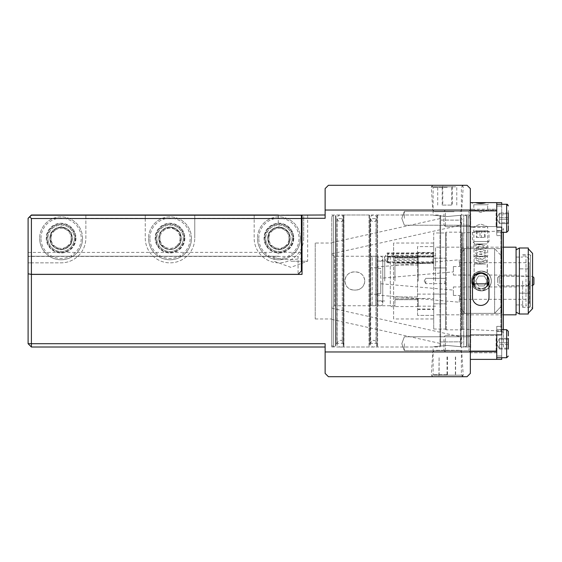 <?xml version="1.0" encoding="UTF-8"?>
<svg xmlns="http://www.w3.org/2000/svg" width="562" height="562" viewBox="0 0 562 562"><rect width="100%" height="100%" fill="white"/><g stroke="black" fill="none" stroke-linecap="round" stroke-linejoin="round"><path stroke-width="0.42" stroke-dasharray="2.81 2.11" d="M447.247 376.709L431.11 376.709L447.247 376.709M447.247 374.714L433.112 374.714L447.247 374.714M447.247 345.475C429.01 347.14 429.01 347.14 447.247 345.475C429.01 347.14 429.01 347.14 447.247 345.475C465.462 347.14 465.505 347.147 447.247 345.475C465.462 347.14 465.505 347.147 447.247 345.475M447.247 185.291L431.11 185.291L447.247 185.291M447.247 187.287L433.112 187.287L447.247 187.287M447.247 216.525C429.031 214.86 428.989 214.853 447.247 216.525C429.031 214.86 428.989 214.853 447.247 216.525C465.484 214.86 465.484 214.86 447.247 216.525C465.484 214.86 465.484 214.86 447.247 216.525M278.26 223.262C282.609 222.833 286.796 224.807 290.807 229.184C292.767 231.846 293.757 234.818 293.778 238.098C293.75 241.393 292.76 244.365 290.807 247.006C286.817 251.376 282.63 253.35 278.26 252.935A14.851 14.851 0 0 1 264.077 238.098A14.851 14.851 0 0 1 278.26 223.262L278.26 215.218M293.778 238.098A14.851 14.851 0 0 1 278.928 252.949A14.851 14.851 0 0 1 264.077 238.098A14.851 14.851 0 0 1 278.928 223.24A14.851 14.851 0 0 1 293.778 238.098M184.87 238.098A14.851 14.851 0 0 1 170.019 252.949A14.851 14.851 0 0 1 155.161 238.098A14.851 14.851 0 0 1 170.019 223.24A14.851 14.851 0 0 1 184.87 238.098A14.851 14.851 0 0 1 170.019 252.949A14.851 14.851 0 0 1 155.161 238.098A14.851 14.851 0 0 1 170.019 223.24A14.851 14.851 0 0 1 184.87 238.098M75.954 238.098A14.851 14.851 0 0 1 61.103 252.949A14.851 14.851 0 0 1 46.253 238.098A14.851 14.851 0 0 1 61.103 223.24A14.851 14.851 0 0 1 75.954 238.098A14.851 14.851 0 0 1 61.103 252.949A14.851 14.851 0 0 1 46.253 238.098A14.851 14.851 0 0 1 61.103 223.24A14.851 14.851 0 0 1 75.954 238.098M290.807 261.197L307.639 261.197L290.807 261.197M355.662 271.924C361.176 272.465 364.204 275.485 364.738 281A9.076 9.076 0 0 0 355.662 271.924L354.011 271.924A9.076 9.076 0 0 0 344.935 281A9.076 9.076 0 0 0 354.011 290.076C348.496 289.535 345.468 286.515 344.935 281C345.468 275.485 348.496 272.465 354.011 271.924L355.662 271.924M470.352 218.295L470.352 226.627L470.352 218.295M468.947 218.295L468.947 211.361L468.947 218.295M404.338 218.295L404.338 211.361L404.338 218.295M470.352 343.705L470.352 352.037L470.352 343.705M468.947 343.705L468.947 350.639L468.947 343.705M404.338 343.705L404.338 350.639L404.338 343.705M315.233 243.044L315.233 318.956L315.233 243.044L331.735 243.044L331.735 318.956L331.735 243.044M315.233 318.956L331.735 318.956M355.662 290.076L354.011 290.076L355.662 290.076A9.076 9.076 0 0 0 364.738 281C364.204 286.515 361.176 289.535 355.662 290.076M470.352 281L470.352 347.007L470.352 281M331.735 281L331.735 347.007L331.735 281M302.033 214.993L307.639 214.993L302.033 214.993L302.033 258.801L290.807 259.56C281.871 259.728 272.092 257.789 274.087 256.244L28.1 256.244L28.1 273.75L28.1 256.42L298.071 256.42L298.071 274.333M307.639 214.993L307.639 261.197L290.807 267.322L273.975 261.197L274.087 256.244L278.26 256.244L278.26 252.935M325.131 214.993L325.131 218.295L325.131 214.993L303.677 214.993L303.677 218.295L325.131 218.295L325.131 210.04L470.352 210.04L470.352 373.407L467.05 376.709L328.433 376.709L325.131 373.407L325.131 351.96L470.352 351.96M85.86 218.295L145.263 218.295L145.263 214.993L85.86 214.993L85.86 238.098A24.756 24.756 0 0 1 61.103 262.847L31.402 262.847L31.402 343.705L325.131 343.705L325.131 351.96M194.768 218.295L194.768 238.098L194.768 214.993L194.768 218.295L254.172 218.295L254.172 214.993L145.263 214.993L145.263 238.098A24.756 24.756 0 0 0 170.019 262.847A24.756 24.756 0 0 0 194.768 238.098A24.756 24.756 0 0 1 170.019 262.847A24.756 24.756 0 0 1 145.263 238.098L145.263 218.295M303.677 218.295L303.677 238.098A24.756 24.756 0 0 1 278.928 262.847A24.756 24.756 0 0 1 254.172 238.098L254.172 218.295M325.131 210.04L325.131 188.593L328.433 185.291L467.05 185.291L470.352 188.593L470.352 210.04M31.402 262.847L28.1 262.847L28.1 218.295L31.402 214.993L85.86 214.993L85.86 238.098A24.756 24.756 0 0 1 61.103 262.847L28.1 262.847L28.1 343.705L31.402 347.007L325.131 347.007M303.677 238.098A24.756 24.756 0 0 1 278.928 262.847A24.756 24.756 0 0 1 254.172 238.098L254.172 214.993L303.677 214.993L303.677 238.098M301.373 270.982L301.373 215.218L31.402 215.218L28.1 218.52L28.1 256.244L278.26 256.244M28.1 343.705L31.402 343.705L31.402 347.007M302.033 258.801L302.033 274.397M489.818 202.615L485.961 202.615L489.818 202.615L487.676 204.765L473.815 204.765L473.815 209.219L470.352 209.219L496.752 209.219L496.752 227.371L496.752 209.219L496.752 227.371L496.752 209.219L487.676 209.219C487.254 210.118 484.943 211.193 480.742 212.436C476.548 211.193 474.237 210.118 473.815 209.219C474.237 210.118 476.541 211.186 480.742 212.436C484.95 211.186 487.261 210.111 487.676 209.219L487.676 204.765L473.815 204.765L471.666 202.615L475.529 202.615L471.666 202.615M474.672 275.415L474.145 276.047L473.815 227.371L470.352 227.371L470.352 209.219L470.352 227.371L470.352 209.219L470.352 227.371L487.676 227.371C487.254 226.472 484.943 225.397 480.742 224.154C476.541 225.397 474.23 226.472 473.815 227.371C474.237 226.472 476.548 225.397 480.749 224.154C484.943 225.397 487.254 226.465 487.676 227.371L487.676 256.244L473.815 256.244L487.676 256.244L474.145 256.37L487.345 256.37L487.092 275.731M487.345 276.054L480.763 272.746L474.145 276.047C473.59 272.317 487.879 272.303 487.345 276.047L487.345 264.056L474.145 264.056L487.345 264.056M331.735 253.764L461.339 225.032L460.264 220.185L461.339 225.032L462.097 219.285L460.447 216.693L460.264 220.185L440.643 220.065L440.643 218.463L331.735 242.608L331.735 253.764L331.735 242.608M331.735 308.236L461.339 336.968L460.264 341.815L461.339 336.968L462.097 342.715L460.447 345.307L460.264 341.815L440.643 341.935L440.643 343.537L331.735 319.392L331.735 308.236L331.735 319.392M445.596 281L445.596 284.302L445.596 281M444.935 281L444.935 283.641L444.935 281M425.792 281L425.792 283.641L425.792 281M501.704 326.382L501.704 355.957L501.704 326.382L501.704 334.882L501.704 326.382L496.752 326.382L496.752 355.957L496.752 326.382L501.704 326.382M496.752 351.131L470.352 351.131L470.352 359.385L496.752 359.385L496.752 326.382L496.752 334.882L501.704 334.882L501.704 227.118L501.704 230.546L501.704 227.118L496.752 227.118L496.752 202.615L470.352 202.615L470.352 210.869L470.352 202.615M496.752 352.781L470.352 352.781L470.352 334.629L470.352 352.781L470.352 334.629L470.352 352.781L496.752 352.781L496.752 334.629L470.352 334.629L496.752 334.629L496.752 352.781M387.176 257.895L387.176 262.847L387.176 257.895M393.618 260.494L393.618 253.286L417.545 253.286L417.545 262.847L417.545 260.494L393.618 260.494L393.618 318.956L433.716 318.956L433.716 315.373L433.716 318.956M433.716 257.895L433.716 262.847L433.716 257.895M445.596 232.963L445.596 267.933L433.716 267.933L445.596 267.933L445.596 294.067L445.596 232.963L433.716 232.963L433.716 258.197L433.716 232.963M462.428 232.886L500.84 230.961L500.84 331.039L500.84 230.961A2.641 2.641 0 0 0 503.355 228.327L503.355 333.673A2.641 2.641 0 0 0 500.84 331.039L462.428 329.114L462.428 232.886L462.428 329.114M445.596 232.816L445.596 329.184L445.596 232.816A0.66 0.66 0 0 1 446.256 232.155L461.767 232.155A0.66 0.66 0 0 1 462.428 232.816L462.428 329.184L462.428 232.816M445.596 329.184A0.66 0.66 0 0 0 446.256 329.845L461.767 329.845A0.66 0.66 0 0 0 462.428 329.184M393.618 318.956L393.618 243.044L433.716 243.044L433.716 246.627L433.716 243.044M417.545 260.494L417.545 253.286M393.618 243.044L393.618 253.286M331.735 307.4L331.735 254.6L331.735 307.4L334.594 305.756L334.594 256.244L334.594 305.756L390.316 305.756L390.316 256.244L393.618 254.34L393.618 307.66L393.618 254.34M331.735 254.6L334.594 256.244L390.316 256.244L390.316 305.756L393.618 307.66M331.735 344.696L331.735 217.304L331.735 344.696A1.651 1.651 0 0 0 333.385 346.347L335.366 346.347A0.66 0.66 0 0 0 336.027 345.686L336.027 216.314L336.027 345.686M331.735 217.304A1.651 1.651 0 0 1 333.385 215.653L335.366 215.653A0.66 0.66 0 0 1 336.027 216.314M343.284 217.635L343.284 344.365L343.284 217.635A0.991 0.991 0 0 1 342.293 218.625L337.017 218.625L337.017 343.375L337.017 218.625A0.991 0.991 0 0 1 336.027 217.635L336.027 344.365L336.027 217.635M343.284 344.365A0.991 0.991 0 0 0 342.293 343.375L337.017 343.375A0.991 0.991 0 0 0 336.027 344.365M343.284 346.347L343.284 215.653L343.284 346.347A0.66 0.66 0 0 0 343.944 347.007L369.03 347.007A0.66 0.66 0 0 0 369.691 346.347L369.691 215.653L369.691 346.347M343.284 215.653A0.66 0.66 0 0 1 343.944 214.993L369.03 214.993A0.66 0.66 0 0 1 369.691 215.653M376.947 217.635L376.947 344.365L376.947 217.635A0.991 0.991 0 0 1 375.957 218.625L370.674 218.625L370.674 343.375L370.674 218.625A0.991 0.991 0 0 1 369.691 217.635L369.691 344.365L369.691 217.635M376.947 344.365A0.991 0.991 0 0 0 375.957 343.375L370.674 343.375A0.991 0.991 0 0 0 369.691 344.365M376.947 346.347L376.947 215.653L376.947 346.347A0.66 0.66 0 0 0 377.608 347.007L439.983 347.007L439.983 214.993L439.983 347.007L440.643 346.347L440.643 215.653L440.643 346.347M376.947 215.653A0.66 0.66 0 0 1 377.608 214.993L439.983 214.993L440.643 215.653M460.447 215.653L460.447 346.347L461.107 347.007L463.748 347.007L463.748 214.993L463.748 347.007L466.572 346.248L466.572 215.752L463.748 214.993L461.107 214.993L461.107 347.007L461.107 214.993L460.447 215.653L460.447 346.347M467.085 215.815A1.981 1.981 0 0 1 466.572 215.752L466.572 346.248A1.981 1.981 0 0 1 467.085 346.185L468.701 346.185L468.701 215.815L468.701 346.185A1.981 1.981 0 0 1 470.675 348.159L470.675 213.841A1.981 1.981 0 0 1 468.701 215.815L467.085 215.815L467.085 346.185L467.085 215.815M470.352 211.354L470.661 348.44L470.661 213.56A1.981 1.981 0 0 1 470.675 213.841L470.675 348.159A1.981 1.981 0 0 1 470.661 348.44L470.352 211.354L470.352 350.646M501.704 347.007L501.704 214.993L501.704 347.007L503.355 347.007L503.355 232.317M503.355 329.683L503.355 347.007M501.704 214.993L503.355 214.993M483.678 288.713A8.254 8.254 0 0 0 486.699 286.711L480.763 289.254L474.792 286.711A8.254 8.254 0 0 0 483.678 288.713M470.352 351.131L470.352 359.385M440.643 218.463L440.643 341.935L440.643 220.065L460.447 220.142L460.447 341.858L460.447 216.693M440.643 343.537L440.643 341.935L460.264 341.815L460.447 345.307M496.752 202.615L496.752 235.618L496.752 202.615L501.704 202.615L501.704 235.618L501.704 204.266M501.704 357.734L501.704 355.957L501.704 359.385L496.752 359.385M417.545 294.109L417.545 308.981L433.716 308.981L433.716 294.109L417.545 294.109L417.545 263.536L433.716 263.536L417.545 263.536L417.545 252.457L417.545 308.981M417.545 315.373L417.545 309.543L417.545 315.373L433.716 315.373L433.716 309.543L433.716 315.373L417.545 315.373M417.545 298.464L433.716 298.464L433.716 246.627L417.545 246.627L417.545 252.457L417.545 246.627L433.716 246.627L433.716 294.109M433.716 294.067L445.596 294.067L433.716 294.067L433.716 329.037L433.716 294.067L445.596 294.067L445.596 329.037L445.596 294.067L433.716 294.067M503.355 333.673L503.355 228.327M433.716 298.464L433.716 308.981M433.716 258.197L433.716 267.933L433.716 258.197L445.596 258.197L433.716 258.197M433.716 267.933L445.596 267.933L433.716 267.933M496.752 210.869L470.352 210.869M488.996 287.962L488.989 280.67M516.078 249.9L516.078 312.1L516.078 249.9M519.379 247.997L519.379 314.003M522.681 281L522.681 307.4L522.681 281M516.078 247.175L516.078 314.825M528.287 247.997L528.287 314.003M529.643 281L529.643 307.4L529.643 281M522.681 254.6L529.643 254.6L530.416 255.422L530.416 306.578L530.416 255.422L532.579 253.392L532.579 308.608L530.416 306.578L529.643 307.4L522.681 307.4M528.287 248.818L528.287 313.182L528.287 248.818M380.27 300.803A2.473 2.473 0 0 1 382.743 303.276A2.473 2.473 0 0 1 380.27 305.756A2.473 2.473 0 0 1 377.79 303.276A2.473 2.473 0 0 1 380.27 300.803M380.27 261.197A2.473 2.473 0 0 0 382.743 258.724A2.473 2.473 0 0 0 380.27 256.244A2.473 2.473 0 0 0 377.79 258.724A2.473 2.473 0 0 0 380.27 261.197M464.261 248.65L464.261 313.35L494.623 313.35L494.623 248.65L464.261 248.65L461.62 253.469L461.62 308.531L464.261 313.35L464.261 248.65L494.623 248.65L494.623 313.35L501.227 306.367L501.227 255.633L494.623 248.65L501.227 255.633L501.227 306.367L501.227 255.633L501.227 306.367L494.623 313.35L464.261 313.35L461.62 308.531L461.62 253.469L461.62 308.531L461.62 253.469L464.261 248.65M471.525 281C472.101 274.987 475.403 271.685 481.423 271.102C487.444 271.685 490.745 274.987 491.329 281C490.745 287.013 487.444 290.315 481.423 290.898A9.898 9.898 0 0 1 471.525 281A9.898 9.898 0 0 1 481.423 271.102A9.898 9.898 0 0 1 491.329 281A9.898 9.898 0 0 1 481.423 290.898C475.403 290.315 472.101 287.013 471.525 281C472.101 287.013 475.403 290.315 481.423 290.898C476.639 289.859 474.005 288.538 473.506 286.943C473.984 288.524 476.625 289.844 481.423 290.898C476.639 289.859 474.005 288.538 473.506 286.943C473.984 288.524 476.625 289.844 481.423 290.898A9.898 9.898 0 0 0 491.329 281A9.898 9.898 0 0 0 481.423 271.102C476.639 272.141 474.005 273.462 473.506 275.057C473.984 273.476 476.625 272.156 481.423 271.102C476.639 272.141 474.005 273.462 473.506 275.057C473.984 273.476 476.625 272.156 481.423 271.102A9.898 9.898 0 0 0 471.525 281A9.898 9.898 0 0 0 481.423 290.898C486.207 289.859 488.849 288.538 489.347 286.943C488.863 288.524 486.221 289.844 481.423 290.898C486.207 289.859 488.849 288.538 489.347 286.943C488.863 288.524 486.221 289.844 481.423 290.898A9.898 9.898 0 0 0 491.329 281A9.898 9.898 0 0 0 481.423 271.102A9.898 9.898 0 0 0 471.525 281A9.898 9.898 0 0 0 481.423 290.898C487.444 290.315 490.745 287.013 491.329 281C490.745 274.987 487.444 271.685 481.423 271.102C486.207 272.141 488.849 273.462 489.347 275.057C488.863 273.476 486.221 272.156 481.423 271.102C486.207 272.141 488.849 273.462 489.347 275.057C488.863 273.476 486.221 272.156 481.423 271.102A9.898 9.898 0 0 0 471.525 281A9.898 9.898 0 0 0 481.423 290.898A9.898 9.898 0 0 0 491.329 281A9.898 9.898 0 0 0 481.423 271.102C475.403 271.685 472.101 274.987 471.525 281M499.246 283.487L499.246 276.047L499.246 283.487M532.249 278.513L532.249 285.953L532.249 278.513M533.9 277.698L533.9 284.302M497.595 282.658L497.595 277.698L497.595 282.658M501.227 281L501.227 248.65L461.62 248.65L461.62 281L461.62 248.65L501.227 248.65L501.227 313.35L461.62 313.35L461.62 281L461.62 313.35L501.227 313.35L501.227 281M435.55 281L435.55 247.175L435.55 281M529.278 281L529.278 285.953L527.957 281L529.278 276.047L529.278 281M418.219 281L418.219 255.836L418.219 281M529.278 277.326L529.278 302.785L525.976 306.079L525.976 255.921L525.976 306.079L522.681 306.079M529.278 259.215L525.976 255.921L522.681 255.921M519.379 268.868L519.379 293.132L519.379 268.868L529.278 268.868L529.278 262.686L529.278 299.314L529.278 268.868L519.379 268.868M453.372 268.868L453.372 275.057L453.372 266.599L459.737 266.465L453.372 266.599L453.372 268.868M453.372 295.401L459.737 295.535C459.323 300.298 459.323 300.298 459.737 295.535C459.323 300.298 459.323 300.298 459.737 295.535L453.372 295.401L453.372 290.097L453.372 295.401M380.762 278.26L380.762 268.488L377.074 268.327L380.762 268.488L380.762 278.26L453.372 271.903L453.372 266.599L453.372 271.903M459.154 259.806L459.737 266.465C459.323 261.702 459.323 261.702 459.737 266.465C459.323 261.702 459.323 261.702 459.737 266.465L459.154 259.806L376.962 266.992L377.074 268.327L376.962 266.992M376.962 295.008L377.074 293.673L380.762 293.512L377.074 293.673L376.962 295.008L459.154 302.194L459.737 295.535L459.154 302.194M380.762 283.74L380.762 293.512L380.762 283.74L453.372 290.097M394.953 281L394.953 256.244L394.953 281M380.762 281L380.762 293.512L380.762 281M370.534 281L370.534 294.2L370.534 281M384.724 281L384.724 256.244L384.724 281M370.534 257.199L370.534 304.801L370.534 257.199L372.184 256.244L372.184 305.756L372.184 256.244L375.809 256.244L375.809 281L375.809 256.244M370.534 304.801L372.184 305.756L375.809 305.756L375.809 281L375.809 305.756M501.227 313.35L501.227 248.65L501.227 313.35M461.62 313.35L461.62 248.65L461.62 313.35M516.078 281L516.078 304.927L516.078 281M529.278 302.785L529.278 284.674M453.372 293.132L453.372 286.943L453.372 293.132M418.219 298.822L418.219 306.578L418.219 298.822L394.953 298.822L418.219 298.822M418.219 259.215L418.219 263.178L394.953 263.178L418.219 263.178L418.219 265.018L418.219 262.292L394.953 262.292L394.953 255.422L394.953 257.895L418.219 257.895L394.953 257.895L394.953 259.215L418.219 259.215L418.219 255.422L418.219 262.292M394.953 299.708L394.953 306.578L394.953 296.982L394.953 299.708L418.219 299.708L394.953 299.708M418.219 263.178L394.953 263.178L394.953 259.215M394.953 263.178L394.953 262.292M481.423 271.102A9.898 9.898 0 0 0 471.525 281A9.898 9.898 0 0 0 481.423 290.898A9.898 9.898 0 0 1 471.525 281A9.898 9.898 0 0 1 481.423 271.102A9.898 9.898 0 0 1 491.329 281A9.898 9.898 0 0 1 481.423 290.898A9.898 9.898 0 0 0 491.329 281A9.898 9.898 0 0 0 481.423 271.102M474.145 279.539A7.425 7.425 0 0 1 481.423 273.575A7.425 7.425 0 0 0 473.998 281A7.425 7.425 0 0 0 481.423 288.425A7.425 7.425 0 0 1 474.145 282.461M487.036 285.868A7.425 7.425 0 0 1 481.423 288.425A7.425 7.425 0 0 0 488.849 281A7.425 7.425 0 0 0 481.423 273.575A7.425 7.425 0 0 1 487.345 276.518M475.705 281L478.564 276.047L484.282 276.047L487.142 281L484.282 285.953L478.564 285.953L475.705 281L478.564 285.953L484.282 285.953L478.564 285.953L475.705 281L478.564 276.047L484.282 276.047L487.142 281L484.282 285.953L487.142 281L484.282 276.047L478.564 276.047L475.705 281L478.564 285.953L484.282 285.953L487.142 281L484.282 276.047L478.564 276.047L475.705 281M387.506 259.201L387.506 262.602L387.506 256.946L388.335 256.897L388.335 262.847L388.335 252.949L388.335 256.153L387.506 256.237L387.506 253.195L387.506 259.201M387.506 256.504L433.716 256.504L433.716 253.94L387.506 253.94L387.506 256.237M387.506 253.94L387.506 256.946M433.716 253.94L433.716 261.857L433.716 256.946L388.335 256.897M387.506 257.101L433.716 257.101M433.716 256.504L433.716 256.946M433.716 256.237L432.888 256.153L432.888 252.949L432.888 262.847L432.888 256.897M432.888 256.153L388.335 256.153M482.421 264.056L476.485 262.981L476.653 264.056L482.421 264.056L474.904 264.056L475.073 262.883C475.965 262.468 473.984 262.531 480.742 261.449L485.006 260.62L485.048 261.92L480.742 261.077C473.078 259.89 475.859 259.925 474.806 258.871L475.073 258.169C475.965 257.754 473.984 257.81 480.742 256.736L485.006 255.907L485.048 257.206L480.742 256.363C473.078 255.169 475.859 255.211 474.806 254.157L475.073 253.455C475.965 253.041 473.984 253.097 480.742 252.022L485.006 251.193L485.048 252.493L480.742 251.643C473.078 250.455 475.859 250.497 474.806 249.444L475.073 248.741C475.965 248.327 473.984 248.383 480.742 247.308L485.006 246.479L485.048 247.779L480.742 246.929C473.148 245.559 475.698 246.212 474.918 244.259L482.702 244.259L476.625 244.259L476.436 245.418L482.702 244.259M475.452 230.799L487.528 230.799L475.452 230.799M474.3 231.649L488.996 231.649L474.3 231.649M474.3 241.527L488.996 241.527L474.3 241.527M476.239 243.999L486.523 243.999L476.239 243.999M481.465 230.799L476.309 230.799L481.465 230.799L481.465 237.403L477.026 237.403L477.026 230.799M476.309 230.799L476.309 237.403L477.026 237.403M476.309 237.403L480.025 237.403L480.025 230.799M480.025 237.403L484.465 237.403L484.465 230.799M481.465 237.403L484.465 237.403M485.182 237.403L485.182 230.799M508.301 212.963L499.393 212.963L499.393 217.41L508.301 217.41L508.301 223.627L508.301 219.173L499.393 219.173L508.301 219.173L508.301 212.963L508.301 223.627L508.301 212.963L508.301 217.41L499.393 217.41L499.393 223.627L499.393 213.398L499.393 213.841L508.301 213.841L508.301 212.963L499.393 212.963L499.393 223.24L499.393 212.963L499.393 221.4L499.393 213.841L508.301 213.841M496.752 223.887L496.752 209.38L496.752 223.887M496.752 209.493L496.752 232.317L496.752 209.493M445.413 213.117L445.413 226.542L445.413 213.117M443.945 214.038L443.945 225.074L443.945 214.038M508.301 223.627L499.393 223.627L499.393 221.4L499.393 223.24L496.534 218.295L499.393 213.342L496.534 218.295L499.393 223.24L499.393 222.742L508.301 222.742L499.393 222.742L499.393 220.079L499.393 223.627L508.301 223.627L508.301 219.173M508.301 338.373L508.301 339.258L499.393 339.258L499.393 341.921L499.393 338.373L508.301 338.373L499.393 338.373L499.393 342.827L508.301 342.827L508.301 349.037L508.301 339.258L508.301 344.59L499.393 344.59L508.301 344.59L508.301 349.037L508.301 338.373L508.301 349.037L499.393 349.037L499.393 338.816L499.393 339.258L508.301 339.258L508.301 338.373L508.301 342.827L499.393 342.827L499.393 349.037L499.393 338.76L499.393 349.037L508.301 349.037M496.752 349.297L496.752 334.797L496.752 349.297M445.413 338.528L445.413 351.96L445.413 338.528M443.945 339.448L443.945 350.491L443.945 339.448M499.393 348.159L508.301 348.159L499.393 348.159L499.393 345.49L499.393 348.159M508.301 335.943L508.301 331.327M508.301 210.525L508.301 226.057L508.301 210.525M508.301 230.673L508.301 226.057M292.957 238.323A14.029 14.029 0 0 1 278.928 252.345A14.029 14.029 0 0 1 264.899 238.323A14.029 14.029 0 0 1 278.928 224.294A14.029 14.029 0 0 1 292.957 238.323M290.147 238.323A11.219 11.219 0 0 1 278.928 249.542A11.219 11.219 0 0 1 267.709 238.323A11.219 11.219 0 0 1 278.928 227.097A11.219 11.219 0 0 1 290.147 238.323A11.219 11.219 0 0 1 278.928 249.542A11.219 11.219 0 0 1 267.709 238.323A11.219 11.219 0 0 1 278.928 227.097A11.219 11.219 0 0 1 290.147 238.323M184.041 238.323A14.029 14.029 0 0 1 170.019 252.345A14.029 14.029 0 0 1 155.99 238.323A14.029 14.029 0 0 1 170.019 224.294A14.029 14.029 0 0 1 184.041 238.323M181.238 238.323A11.219 11.219 0 0 1 170.019 249.542A11.219 11.219 0 0 1 158.793 238.323A11.219 11.219 0 0 1 170.019 227.097A11.219 11.219 0 0 1 181.238 238.323A11.219 11.219 0 0 1 170.019 249.542A11.219 11.219 0 0 1 158.793 238.323A11.219 11.219 0 0 1 170.019 227.097A11.219 11.219 0 0 1 181.238 238.323M75.132 238.323A14.029 14.029 0 0 1 61.103 252.345A14.029 14.029 0 0 1 47.075 238.323A14.029 14.029 0 0 1 61.103 224.294A14.029 14.029 0 0 1 75.132 238.323M72.322 238.323A11.219 11.219 0 0 1 61.103 249.542A11.219 11.219 0 0 1 49.885 238.323A11.219 11.219 0 0 1 61.103 227.097A11.219 11.219 0 0 1 72.322 238.323A11.219 11.219 0 0 1 61.103 249.542A11.219 11.219 0 0 1 49.885 238.323A11.219 11.219 0 0 1 61.103 227.097A11.219 11.219 0 0 1 72.322 238.323M301.373 252.359L28.1 252.422L28.1 256.42M28.1 218.52L28.1 252.422M301.309 252.422L298.071 256.42M273.898 247.034A10.06 10.06 0 0 1 268.868 238.323L268.868 232.513L278.928 226.704L288.987 232.513L288.987 244.126L278.928 249.935L283.958 247.034A10.06 10.06 0 0 1 273.898 247.034L278.928 249.935L268.868 244.126L268.868 232.513L273.898 229.612A10.06 10.06 0 0 1 283.958 229.612L288.987 232.513L288.987 238.323A10.06 10.06 0 0 1 283.958 247.034L288.987 244.126L288.987 238.323A10.06 10.06 0 0 0 283.958 229.612L278.928 226.704L273.898 229.612A10.06 10.06 0 0 0 268.868 238.323L268.868 244.126L273.898 247.034M300.382 238.323A21.454 21.454 0 0 0 278.928 216.869A21.454 21.454 0 0 0 257.473 238.323A21.454 21.454 0 0 1 278.928 216.869A21.454 21.454 0 0 1 300.382 238.323A21.454 21.454 0 0 1 278.928 259.77A21.454 21.454 0 0 1 257.473 238.323A21.454 21.454 0 0 0 278.928 259.77A21.454 21.454 0 0 0 300.382 238.323A21.454 21.454 0 0 1 278.928 259.77A21.454 21.454 0 0 1 257.473 238.323M265.728 238.323A13.2 13.2 0 0 0 278.928 251.523A13.2 13.2 0 0 0 292.128 238.323A13.2 13.2 0 0 1 278.928 251.523A13.2 13.2 0 0 1 265.728 238.323A13.2 13.2 0 0 1 278.928 225.116A13.2 13.2 0 0 1 292.128 238.323A13.2 13.2 0 0 0 278.928 225.116A13.2 13.2 0 0 0 265.728 238.323A13.2 13.2 0 0 1 278.928 225.116A13.2 13.2 0 0 1 292.128 238.323M268.004 238.323A10.924 10.924 0 0 1 278.928 227.399A10.924 10.924 0 0 1 289.852 238.323A10.924 10.924 0 0 1 278.928 249.247A10.924 10.924 0 0 1 268.004 238.323M164.989 247.034A10.06 10.06 0 0 1 159.959 238.323L159.959 232.513L170.019 226.704L180.072 232.513L180.072 244.126L175.042 247.034A10.06 10.06 0 0 1 164.989 247.034L159.959 244.126L159.959 232.513L164.989 229.612A10.06 10.06 0 0 1 175.042 229.612L180.072 232.513L180.072 238.323A10.06 10.06 0 0 1 175.042 247.034L180.072 244.126L180.072 238.323A10.06 10.06 0 0 0 175.042 229.612L170.019 226.704L164.989 229.612A10.06 10.06 0 0 0 159.959 238.323L159.959 244.126L164.989 247.034M191.466 238.323A21.454 21.454 0 0 0 170.019 216.869A21.454 21.454 0 0 0 148.565 238.323A21.454 21.454 0 0 1 170.019 216.869A21.454 21.454 0 0 1 191.466 238.323A21.454 21.454 0 0 1 170.019 259.77A21.454 21.454 0 0 1 148.565 238.323A21.454 21.454 0 0 0 170.019 259.77A21.454 21.454 0 0 0 191.466 238.323A21.454 21.454 0 0 1 170.019 259.77A21.454 21.454 0 0 1 148.565 238.323M156.812 238.323A13.2 13.2 0 0 0 170.019 251.523A13.2 13.2 0 0 0 183.219 238.323A13.2 13.2 0 0 1 170.019 251.523A13.2 13.2 0 0 1 156.812 238.323A13.2 13.2 0 0 1 170.019 225.116A13.2 13.2 0 0 1 183.219 238.323A13.2 13.2 0 0 0 170.019 225.116A13.2 13.2 0 0 0 156.812 238.323A13.2 13.2 0 0 1 170.019 225.116A13.2 13.2 0 0 1 183.219 238.323M159.095 238.323A10.924 10.924 0 0 1 170.019 227.399A10.924 10.924 0 0 1 180.936 238.323A10.924 10.924 0 0 1 170.019 249.247A10.924 10.924 0 0 1 159.095 238.323M56.074 247.034A10.06 10.06 0 0 1 51.044 238.323L51.044 232.513L61.103 226.704L71.163 232.513L71.163 244.126L61.103 249.935L66.133 247.034A10.06 10.06 0 0 1 56.074 247.034L61.103 249.935L51.044 244.126L51.044 232.513L56.074 229.612A10.06 10.06 0 0 1 66.133 229.612L71.163 232.513L71.163 238.323A10.06 10.06 0 0 1 66.133 247.034L71.163 244.126L71.163 238.323A10.06 10.06 0 0 0 66.133 229.612L61.103 226.704L56.074 229.612A10.06 10.06 0 0 0 51.044 238.323L51.044 244.126L56.074 247.034M82.558 238.323A21.454 21.454 0 0 0 61.103 216.869A21.454 21.454 0 0 0 39.649 238.323A21.454 21.454 0 0 1 61.103 216.869A21.454 21.454 0 0 1 82.558 238.323A21.454 21.454 0 0 1 61.103 259.77A21.454 21.454 0 0 1 39.649 238.323A21.454 21.454 0 0 0 61.103 259.77A21.454 21.454 0 0 0 82.558 238.323A21.454 21.454 0 0 1 61.103 259.77A21.454 21.454 0 0 1 39.649 238.323M47.903 238.323A13.2 13.2 0 0 0 61.103 251.523A13.2 13.2 0 0 0 74.303 238.323A13.2 13.2 0 0 1 61.103 251.523A13.2 13.2 0 0 1 47.903 238.323A13.2 13.2 0 0 1 61.103 225.116A13.2 13.2 0 0 1 74.303 238.323A13.2 13.2 0 0 0 61.103 225.116A13.2 13.2 0 0 0 47.903 238.323A13.2 13.2 0 0 1 61.103 225.116A13.2 13.2 0 0 1 74.303 238.323M50.18 238.323A10.924 10.924 0 0 1 61.103 227.399A10.924 10.924 0 0 1 72.027 238.323A10.924 10.924 0 0 1 61.103 249.247A10.924 10.924 0 0 1 50.18 238.323M454.869 185.291L432.845 185.291L454.869 185.291M455.691 186.844L431.293 186.844L455.691 186.844M454.918 210.04L432.74 210.04L454.918 210.04M454.047 211.691L434.391 211.691L454.047 211.691M452.284 185.291L437.721 185.291L456.766 185.291L452.284 185.291L452.284 205.095L442.765 205.095L442.765 185.291M442.765 205.095L452.284 205.095M456.766 205.095L456.766 185.291M451.729 205.095L451.729 185.291M442.203 205.095L442.203 185.291M437.721 205.095L437.721 185.291M434.932 376.709L461.648 376.709L434.932 376.709M433.604 375.156L463.2 375.156L433.604 375.156M434.848 351.96L461.753 351.96L434.848 351.96M436.26 350.309L460.102 350.309L436.26 350.309M439.105 376.709L455.599 376.709L439.105 376.709L439.105 356.905L438.894 376.709M447.457 356.905L447.457 376.709M455.599 356.905L455.599 376.709M455.389 356.905L455.389 376.709M447.036 356.905L447.036 376.709M496.752 355.957L501.704 355.957L496.752 355.957M496.752 331.454L501.704 331.454L496.752 331.454M461.767 329.845L461.767 232.155L461.767 329.845M446.256 329.845L446.256 232.155L446.256 329.845M333.385 215.653L333.385 346.347L333.385 215.653M335.366 215.653L335.366 346.347L335.366 215.653M342.293 218.625L342.293 343.375L342.293 218.625M343.944 214.993L343.944 347.007L343.944 214.993M369.03 214.993L369.03 347.007L369.03 214.993M375.957 218.625L375.957 343.375L375.957 218.625M377.608 214.993L377.608 347.007L377.608 214.993M433.716 303.803L445.596 303.803L433.716 303.803M417.545 252.457L433.716 252.457L417.545 252.457M417.545 309.543L433.716 309.543L417.545 309.543M496.752 230.546L501.704 230.546L496.752 230.546M496.752 206.043L501.704 206.043L496.752 206.043M519.379 293.132L529.278 293.132L519.379 293.132M394.953 296.982L418.219 296.982L394.953 296.982M418.219 265.018L394.953 265.018L418.219 265.018M394.953 257.614L418.219 257.614M487.345 283.859L474.145 283.859M496.752 204.266L506.65 204.266L506.65 232.317L506.65 204.266L506.65 232.317L496.752 232.317L501.704 232.317M496.091 213.117L496.091 226.542L496.091 213.117M501.704 329.683L496.752 329.683L506.65 329.683L506.65 357.734L506.65 329.683L506.65 357.734L496.752 357.734M496.091 338.528L496.091 351.96L496.091 338.528M258.794 238.323A20.134 20.134 0 0 1 278.928 218.189A20.134 20.134 0 0 1 299.061 238.323A20.134 20.134 0 0 1 278.928 258.45A20.134 20.134 0 0 1 258.794 238.323M293.448 238.323A14.521 14.521 0 0 1 278.928 252.844A14.521 14.521 0 0 1 264.407 238.323A14.521 14.521 0 0 1 278.928 223.802A14.521 14.521 0 0 1 293.448 238.323M149.885 238.323A20.134 20.134 0 0 1 170.019 218.189A20.134 20.134 0 0 1 190.146 238.323A20.134 20.134 0 0 1 170.019 258.45A20.134 20.134 0 0 1 149.885 238.323M184.54 238.323A14.521 14.521 0 0 1 170.019 252.844A14.521 14.521 0 0 1 155.491 238.323A14.521 14.521 0 0 1 170.019 223.802A14.521 14.521 0 0 1 184.54 238.323M40.97 238.323A20.134 20.134 0 0 1 61.103 218.189A20.134 20.134 0 0 1 81.237 238.323A20.134 20.134 0 0 1 61.103 258.45A20.134 20.134 0 0 1 40.97 238.323M75.624 238.323A14.521 14.521 0 0 1 61.103 252.844A14.521 14.521 0 0 1 46.583 238.323A14.521 14.521 0 0 1 61.103 223.802A14.521 14.521 0 0 1 75.624 238.323M331.735 347.007L433.112 347.007L433.112 374.714L431.11 376.709M331.735 214.993L433.112 214.993L433.112 187.287L431.11 185.291M468.947 225.222L470.352 226.627L468.947 225.222L404.338 225.222L468.947 225.222M401.816 218.295L404.338 225.222L401.816 218.295L404.338 211.361L468.947 211.361L470.352 209.963L468.947 211.361L404.338 211.361L401.816 218.295M468.947 350.639L470.352 352.037L468.947 350.639L404.338 350.639L468.947 350.639M401.816 343.705L404.338 350.639L401.816 343.705L404.338 336.779L468.947 336.779L470.352 335.373L468.947 336.779L404.338 336.779L401.816 343.705M463.383 376.709L461.381 374.714L461.381 347.007L470.352 347.007M463.383 185.291L461.381 187.287L461.381 214.993L470.352 214.993M444.935 283.641L445.596 284.302L444.935 283.641L425.792 283.641L444.935 283.641M424.205 281L425.792 283.641L424.205 281L425.792 278.359L444.935 278.359L445.596 277.698L444.935 278.359L425.792 278.359L424.205 281M433.716 252.949L387.176 252.949L384.204 257.895L387.176 262.847L393.618 262.847M417.545 262.847L433.716 262.847M433.716 329.037L445.596 329.037M496.752 235.618L501.704 235.618L496.752 235.618M516.078 304.927L522.681 304.927L516.078 304.927M516.078 257.073L522.681 257.073L516.078 257.073M382.743 303.276L382.743 258.724L382.743 303.276M377.79 258.724L377.79 303.276L377.79 258.724M497.595 277.698L499.246 276.047L532.579 276.378M497.595 284.302L499.246 285.953L532.579 285.622M503.355 247.175L435.55 247.175M501.227 285.953L529.278 285.953M435.55 255.836L418.219 255.836M453.372 275.057L473.506 275.057M489.347 275.057L519.379 275.057M459.407 299.314L529.278 299.314M377.032 294.2L370.534 294.2M394.953 256.244L384.724 256.244M384.724 261.035L375.809 261.035M503.355 314.825L435.55 314.825M501.227 276.047L529.278 276.047M435.55 306.164L418.219 306.164M459.407 262.686L529.278 262.686M453.372 286.943L473.506 286.943M489.347 286.943L519.379 286.943M418.219 306.578L394.953 306.578M418.219 255.422L394.953 255.422M377.032 267.8L370.534 267.8M394.953 305.756L384.724 305.756M384.724 300.965L375.809 300.965M387.506 262.602L433.716 262.602M433.716 261.857L387.506 261.857M433.716 253.195L387.506 253.195M337.179 285.313L337.179 218.295C337.411 216.251 338.514 215.155 340.481 214.993C341.626 214.515 342.729 215.618 343.782 218.295L343.782 343.705C342.855 346.354 341.759 347.457 340.481 347.007C338.514 346.845 337.411 345.749 337.179 343.705L337.179 218.295C337.411 220.332 338.514 221.435 340.481 221.597C341.626 222.067 342.729 220.971 343.782 218.295L343.782 343.705C342.729 341.029 341.626 339.933 340.481 340.403C338.514 340.565 337.411 341.668 337.179 343.705L337.179 285.313M477.124 264.056L480.742 263.43C488.406 262.243 485.631 262.285 486.685 261.232L486.411 260.522C485.526 260.108 487.5 260.171 480.742 259.096L476.485 258.267L476.436 259.567L480.742 258.717C488.406 257.529 485.631 257.572 486.685 256.511L486.411 255.808C485.526 255.394 487.5 255.457 480.742 254.382L476.485 253.553L476.436 254.846L480.742 254.003C488.406 252.816 485.631 252.858 486.685 251.797L486.411 251.095C485.526 250.68 487.5 250.743 480.742 249.668L476.485 248.833L476.436 250.132L480.742 249.289C488.406 248.102 485.631 248.144 486.685 247.083L486.411 246.381C485.526 245.966 487.5 246.03 480.742 244.948L476.878 244.259M474.792 286.711A6.604 6.604 0 0 0 486.699 286.711M474.145 276.047L474.145 264.056M487.528 230.799L488.996 231.649L488.996 241.527L486.523 243.999M474.967 243.999L472.494 241.527L472.494 231.649L473.963 230.799M496.091 210.04L496.752 209.38L496.091 210.04L445.413 210.04L496.091 210.04M445.413 226.542L496.091 226.542L496.752 227.203L496.091 226.542L445.413 226.542L443.945 225.074L445.413 226.542M443.945 211.509L445.413 210.04L443.945 211.509M496.534 343.705L499.393 338.76L496.534 343.705L499.393 348.658L496.534 343.705M496.091 335.458L496.752 334.797L496.091 335.458L445.413 335.458L496.091 335.458M445.413 351.96L496.091 351.96L496.752 352.62L496.091 351.96L445.413 351.96L443.945 350.491L445.413 351.96M443.945 336.926L445.413 335.458L443.945 336.926M370.351 275.176L370.351 218.295C370.583 216.251 371.679 215.155 373.646 214.993C374.678 214.227 377.713 217.726 376.947 218.295L376.947 343.705C376.751 345.714 375.655 346.81 373.646 347.007C373.856 347.133 370.955 347.225 370.351 343.705L370.351 218.295C371.398 220.971 372.501 222.067 373.646 221.597C375.613 221.435 376.716 220.332 376.947 218.295L376.947 343.705C376.716 341.668 375.613 340.565 373.646 340.403C372.416 339.912 371.32 341.008 370.351 343.705L370.351 275.176M432.845 185.291L431.293 186.844L432.74 210.04L434.391 211.691M460.102 211.691L461.753 210.04L463.2 186.844L461.648 185.291M432.845 376.709L431.293 375.156L432.74 351.96L434.391 350.309M460.102 350.309L461.753 351.96L463.2 375.156L461.648 376.709"/><path stroke-width="0.84" d="M278.26 215.218L325.131 214.993M470.352 210.04L470.352 188.593L467.05 185.291L328.433 185.291L325.131 188.593L325.131 218.295L302.033 218.295L302.033 274.397L31.402 274.397L31.402 343.705L325.131 343.705L325.131 373.407L328.433 376.709L467.05 376.709L470.352 373.407L470.352 210.04L325.131 210.04M325.131 351.96L470.352 351.96M325.131 347.007L31.402 347.007L28.1 343.705L28.1 273.82L31.402 274.397M31.402 274.333L298.071 274.333L301.373 270.982L301.373 218.52L31.402 218.52L31.402 274.333L28.1 273.82M278.26 214.993L31.402 214.993L28.1 218.295L29.751 216.869L31.402 218.52M302.033 258.801L301.373 258.899M302.033 214.993L302.033 218.295M31.402 347.007L31.402 343.705L28.1 343.705M475.529 202.615L485.961 202.615C482.498 203.704 479.021 203.704 475.529 202.615L470.352 202.615M474.672 275.415L481.205 272.76L487.092 275.731L488.968 280.319M503.355 232.317L503.355 329.683M486.699 286.711A8.254 8.254 0 0 0 488.996 281L486.699 286.711A6.604 6.604 0 0 0 487.345 283.859L487.345 276.047M488.996 281L488.989 280.67A8.254 8.254 0 0 1 488.996 281L488.996 297.172A8.254 8.254 0 0 1 480.742 305.426A8.254 8.254 0 0 1 472.494 297.172L472.494 281A8.254 8.254 0 0 0 474.792 286.711L472.494 281A8.254 8.254 0 0 1 472.502 280.67L474.145 276.047L474.145 283.859L487.345 283.859M488.989 280.67A8.254 8.254 0 0 0 480.742 272.746A8.254 8.254 0 0 0 472.502 280.67L472.494 280.67M470.352 351.131L496.752 351.131L496.752 334.882L501.704 334.882L501.704 227.118L496.752 227.118L496.752 210.869L470.352 210.869M496.752 210.869L496.752 202.615L485.961 202.615M501.704 204.266L501.704 202.615L496.752 202.615M496.752 351.131L496.752 359.385L501.704 359.385L501.704 357.734M496.752 359.385L470.352 359.385M516.078 249.9L519.379 247.997L528.287 247.997L528.287 314.003L519.379 314.003L519.379 247.997M516.078 312.1L519.379 314.003M528.287 248.818L532.579 253.392L532.579 308.608L528.287 313.182M532.579 285.622L533.9 284.302L533.9 277.698L532.579 276.378M503.355 314.825L516.078 314.825L516.078 247.175L503.355 247.175M474.145 282.461A7.425 7.425 0 0 1 474.145 279.539M487.345 276.518A7.425 7.425 0 0 1 487.036 285.868M508.301 212.963L508.301 223.627M508.301 213.841L508.301 219.173M508.301 338.373L508.301 349.037M496.752 357.734L506.65 357.734L506.65 329.683L508.301 331.327L508.301 335.943M508.301 226.057L508.301 230.673L506.65 232.317L506.65 204.266L508.301 205.917C507.823 204.603 507.268 204.055 506.65 204.266L506.833 204.273M28.1 273.75L28.1 218.52M29.751 216.869L31.402 215.218L301.373 215.218L301.373 218.52M474.145 283.859A6.604 6.604 0 0 0 474.792 286.711M501.704 232.317L506.65 232.317L508.301 230.673M496.752 204.266L506.65 204.266M506.65 357.734L508.301 356.083L506.65 357.734M501.704 329.683L506.65 329.683L508.301 331.327"/></g></svg>
